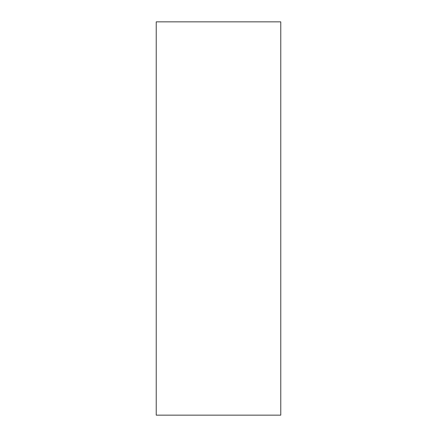 <?xml version="1.0" encoding="UTF-8"?>
<svg xmlns="http://www.w3.org/2000/svg" width="437" height="437" viewBox="0 0 437 437"><rect width="100%" height="100%" fill="white"/><g stroke="black" fill="none" stroke-linecap="round" stroke-linejoin="round"><path stroke-width="0.66" d="M156.227 21.85L280.772 21.85L280.772 415.15L156.227 415.15L156.227 21.85L156.227 415.15L280.772 415.15L280.772 21.85L156.227 21.85"/></g></svg>
